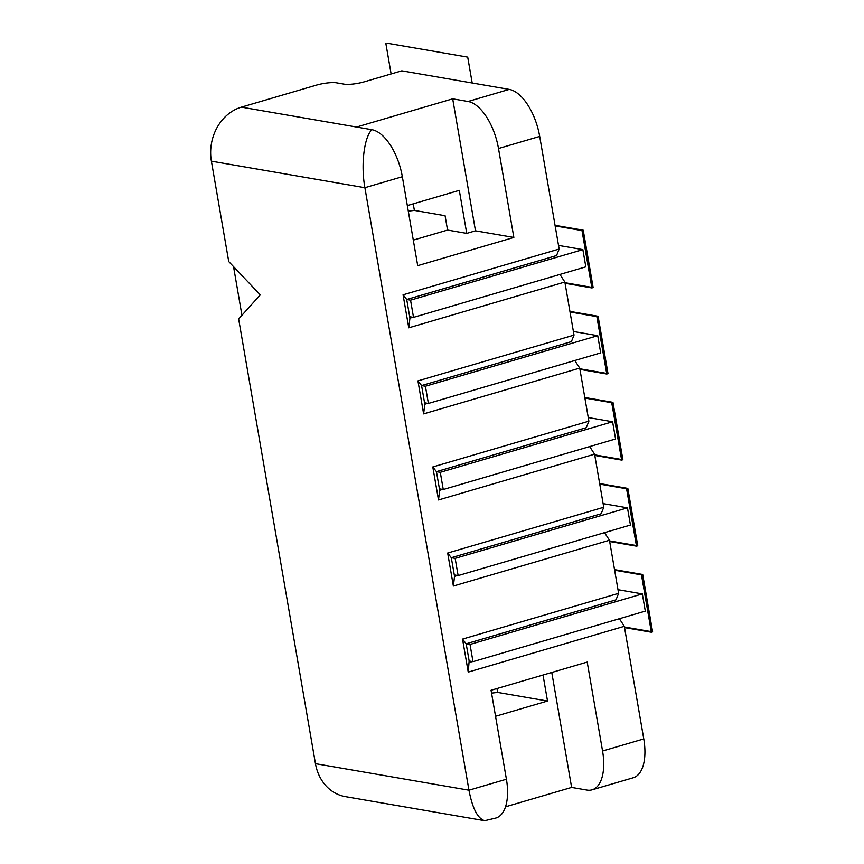 <?xml version="1.0" encoding="UTF-8"?>
<svg xmlns="http://www.w3.org/2000/svg" width="864" height="864" viewBox="0 0 864 864"><rect width="100%" height="100%" fill="white"/><g stroke="black" fill="none" stroke-linecap="round" stroke-linejoin="round"><path stroke-width="1.3" d="M617.998 589.691L642.33 593.903L470.016 644.447L472.997 661.662L469.152 660.992L468.234 672.095L462.532 639.101L618.624 593.32L609.455 540.248L453.373 586.03L447.671 553.036L603.752 507.254L594.583 454.172L438.502 499.954L432.799 466.96L588.881 421.178L579.722 368.107L423.63 413.878L417.938 380.884L574.02 335.102L564.851 282.031L408.769 327.812L403.067 294.818L406.717 299.495L409.936 318.146L408.769 327.812M642.33 593.903L645.311 611.118L472.997 661.662M506.412 779.22L468.958 790.204L315.457 763.657L238.637 318.956L260.269 294.862L228.733 261.576L211.388 161.158L364.889 187.704L468.958 790.204C472.446 808.412 477.684 818.586 484.682 820.714L495.947 818.024A44.593 21.557 73.7 0 0 506.412 779.22L491.054 690.271L587.207 662.072L602.564 751.01A44.593 21.557 73.7 0 1 592.088 789.826A44.593 21.557 73.7 0 1 586.969 790.074L571.622 787.417L505.537 806.803M233.539 266.652L241.942 315.274M468.04 101.488A44.593 21.557 73.7 0 1 498.496 148.511L513.853 237.449L475.481 230.818L452.682 98.842L468.04 101.488L509.242 89.402A44.593 21.557 73.7 0 1 539.698 136.426L559.148 249.037L403.067 294.818M509.242 89.402L401.792 70.826L364.327 81.81A14.861 3.002 -9.8 0 1 344.164 84.154L336.496 82.825A14.861 3.002 170.2 0 0 316.332 85.158L241.412 107.136L371.887 129.697A44.593 21.557 73.7 0 1 402.343 176.71L417.712 265.648L513.853 237.449M468.234 672.095L624.316 626.314L643.766 738.925A44.593 21.557 73.7 0 1 633.301 777.74L592.088 789.826M618.624 593.32L616.021 599.832L466.182 643.788L469.152 660.992M470.016 644.447L466.182 643.788L462.532 639.101M588.881 421.178L586.289 427.691L436.45 471.636L432.799 466.96M588.254 417.55L612.598 421.762L440.284 472.306L436.45 471.636L439.668 490.288L438.502 499.954M423.63 413.878L424.796 404.212L421.578 385.571L417.938 380.884M574.02 335.102L571.417 341.615L421.578 385.571L425.412 386.23L428.393 403.445L424.548 402.786M424.796 404.212L427.788 403.337M573.394 331.474L597.737 335.686L600.707 352.901L428.393 403.445M597.737 335.686L425.412 386.23M564.851 282.031L559.926 274.428M412.916 317.272L409.936 318.146M371.887 129.697C364.09 137.214 360.752 164.862 364.889 187.704L402.343 176.71M241.412 107.136A44.593 37.984 99.8 0 0 211.388 161.158M413.294 240.106L447.552 230.062L466.744 233.377L475.481 230.818M466.744 233.377L459.302 190.339L407.333 205.589M447.552 230.062L445.079 215.719L414.374 210.406L413.24 203.85M414.374 210.406L408.294 211.118M559.148 249.037L556.556 255.55L406.717 299.495L410.551 300.154L413.521 317.369L409.687 316.71M558.522 245.408L582.865 249.62L410.551 300.154M582.865 249.62L585.835 266.836L413.521 317.369M356.54 127.04L452.682 98.842M574.798 360.504L579.722 368.107M624.316 626.314L619.402 618.721M472.392 661.554L469.4 662.429M453.373 586.03L454.54 576.364L457.52 575.489M454.54 576.364L454.291 574.927L458.125 575.586L630.439 525.042L627.469 507.838L455.155 558.371L458.125 575.586M315.457 763.657A44.593 37.984 99.8 0 0 345.319 796.619L484.682 820.714M612.598 421.762L615.578 438.977L443.254 489.521L439.42 488.851M440.284 472.306L443.254 489.521M551.772 672.473L571.622 787.417M442.649 489.413L439.668 490.288M594.583 454.172L589.658 446.58M455.155 558.371L451.31 557.712L601.15 513.756L603.752 507.254M604.53 532.645L609.455 540.248M496.962 688.543L497.632 692.41L491.54 693.122M603.126 503.626L627.469 507.838M447.671 553.036L451.31 557.712L454.291 574.927M495.547 716.278L547.517 701.039L497.632 692.41M547.517 701.039L543.024 675.032M387.126 43.2L467.716 57.132L472.187 82.998M385.873 43.567L391.122 73.958M581.99 230.558L555.163 225.925L581.99 230.558L555.163 225.925L581.99 230.558L555.163 225.925L581.99 230.558L555.163 225.925L581.99 230.558L555.163 225.925L581.99 230.558L555.163 225.925L581.99 230.558L591.894 287.939L581.99 230.558L583.232 230.191L555.055 225.32L583.232 230.191L555.055 225.32L583.232 230.191L581.99 230.558L591.894 287.939L581.99 230.558L583.232 230.191L555.055 225.32L583.232 230.191L581.99 230.558L591.894 287.939L581.99 230.558L583.232 230.191L555.055 225.32L583.232 230.191L581.99 230.558L591.894 287.939L581.99 230.558L583.232 230.191L555.055 225.32L583.232 230.191L581.99 230.558L591.894 287.939L581.99 230.558L583.232 230.191L581.99 230.558L591.894 287.939L581.99 230.558L583.232 230.191L555.055 225.32M565.067 283.306L591.894 287.939L565.067 283.306L591.894 287.939L593.147 287.582L583.232 230.191L593.147 287.582L591.894 287.939L565.067 283.306L591.894 287.939L565.067 283.306L591.894 287.939L593.147 287.582L583.232 230.191L593.147 287.582L591.894 287.939L565.067 283.306L591.894 287.939L593.147 287.582L583.232 230.191L593.147 287.582L591.894 287.939L565.067 283.306L591.894 287.939L593.147 287.582L583.232 230.191L593.147 287.582L591.894 287.939L593.147 287.582L583.232 230.191L593.147 287.582L591.894 287.939L565.067 283.306M594.702 454.853L622.879 459.724L612.965 402.343L584.788 397.472M594.81 455.447L621.637 460.091L611.723 402.71L584.896 398.066M622.879 459.724L621.637 460.091M612.965 402.343L611.723 402.71M564.97 282.701L593.147 287.582L564.97 282.701L593.147 287.582L564.97 282.701L593.147 287.582L564.97 282.701L593.147 287.582L564.97 282.701L593.147 287.582L564.97 282.701L593.147 287.582L591.894 287.939M579.83 368.777L608.018 373.648L598.104 316.267L569.927 311.396M608.018 373.648L606.766 374.015L596.851 316.634L570.024 311.99M579.938 369.382L606.766 374.015M598.104 316.267L596.851 316.634M609.671 541.523L636.498 546.156L626.584 488.776L599.756 484.142M609.574 540.918L637.751 545.789L636.498 546.156M637.751 545.789L627.836 488.408L599.659 483.538M627.836 488.408L626.584 488.776M624.542 627.599L651.37 632.232L641.455 574.852L614.628 570.208M624.434 626.994L652.612 631.865L651.37 632.232M652.612 631.865L642.708 574.484L614.52 569.614M642.708 574.484L641.455 574.852M498.496 148.511L539.698 136.426M602.564 751.01L643.766 738.925"/></g></svg>
